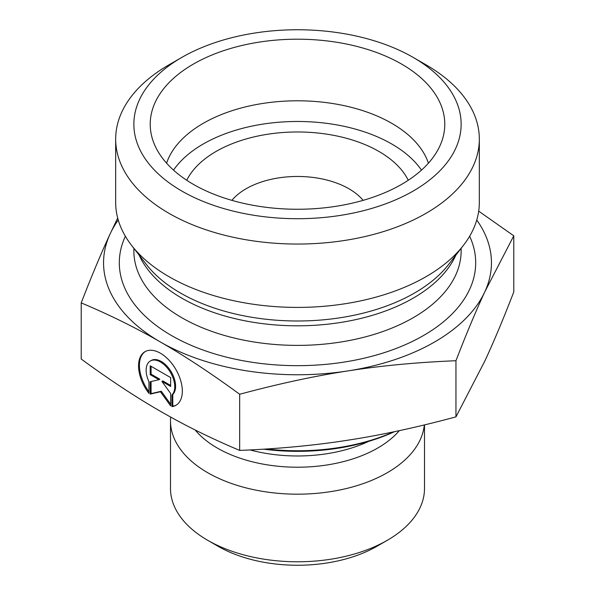 <?xml version="1.0" encoding="UTF-8"?>
<svg xmlns="http://www.w3.org/2000/svg" width="595" height="595" viewBox="0 0 595 595"><rect width="100%" height="100%" fill="white"/><g stroke="black" fill="none" stroke-linecap="round" stroke-linejoin="round"><path stroke-width="0.89" d="M231.879 200.351A72.731 41.992 180 0 1 348.901 188.749A72.731 41.992 180 0 1 348.93 188.764A72.731 41.992 180 0 1 363.121 200.351M207.692 540.297L217.978 546.232A112.455 64.929 0 0 0 377.022 546.232L387.308 540.297A127.003 73.326 180 0 1 207.692 540.297A127.003 73.326 180 0 1 170.497 488.443L170.497 420.851A127.003 73.326 180 0 1 170.668 417.073M171.94 406.638L171.94 394.961A20.223 11.684 -120 0 0 169.783 371.384A20.223 11.684 -120 0 0 150.319 360.994A20.223 11.684 -120 0 0 148.943 381.7L148.943 393.377A30.947 17.88 60 0 1 144.949 351.712A30.947 17.88 60 0 1 175.919 369.562A30.947 17.88 60 0 1 175.927 405.299A30.947 17.88 60 0 1 171.94 406.638L172.795 406.147A30.947 17.88 -120 0 0 176.351 405.039M145.388 351.474A30.947 17.88 -120 0 0 148.943 391.748M150.319 360.994L151.175 360.503A20.223 11.684 60 0 1 170.639 370.886A20.223 11.684 60 0 1 172.795 394.47L172.795 406.147M171.94 394.961L172.795 394.47M151.078 366.304L151.078 374.158L159.832 379.208L158.977 379.707L150.223 374.657L150.223 365.813L170.661 377.594L170.661 386.445L161.9 381.395L170.661 393.518L170.661 405.902L160.442 391.755L150.223 394.113L150.223 381.73L158.977 379.707M150.223 374.657L151.078 374.158M151.078 381.536L151.078 393.622L161.297 391.257L170.661 404.221M150.223 394.113L151.078 393.622M160.442 391.755L161.297 391.257M161.9 381.395L162.762 380.897L170.661 385.456M424.503 424.897L424.503 488.443A127.003 73.326 180 0 1 387.308 540.297M424.302 424.949A127.003 73.326 180 0 1 293.952 494.147A127.003 73.326 180 0 1 170.497 420.851M81.218 302.892L81.218 359.045C109.562 379.811 135.965 397.229 160.442 411.294C184.911 425.455 211.322 438.493 239.666 450.415C278.356 448.838 314.398 445.439 347.807 440.211C381.209 435.079 417.259 427.299 455.948 416.879L484.865 360.987C493.798 341.746 503.437 318.734 513.783 291.966L513.783 235.813L484.865 291.706C475.933 310.954 466.294 333.959 455.948 360.726C417.259 362.303 381.209 365.702 347.807 370.93C314.398 376.062 278.356 383.842 239.666 394.262C211.322 373.496 184.911 356.078 160.442 342.013L160.36 341.969C135.913 327.823 109.532 314.8 81.218 302.892C91.563 276.125 101.202 253.113 110.135 233.872L117.691 218.023M239.666 450.415L239.666 394.262M455.948 416.879L455.948 360.726M263.607 449.173A155.154 89.577 0 0 0 394.515 431.665M393.704 431.836A157.578 90.975 180 0 1 266.56 448.987M478.692 211.158L513.783 235.813M160.442 342.013A193.948 111.972 0 0 0 347.807 370.93A193.948 111.972 0 0 0 484.865 291.706A193.948 111.972 0 0 0 476.751 220.031M118.249 220.031A193.948 111.972 0 0 0 110.135 233.872A193.948 111.972 0 0 0 160.36 341.969M428.415 163.179A133.34 76.978 0 0 0 391.785 123.344A133.34 76.978 0 0 0 258.438 104.17A133.34 76.978 0 0 0 166.585 163.179M401.64 64.104A147.277 85.033 180 0 1 443.104 137.006A147.277 85.033 180 0 1 343.449 205.015A147.277 85.033 180 0 1 193.36 184.353A147.277 85.033 180 0 1 151.896 137.006A147.277 85.033 180 0 1 231.046 48.344A147.277 85.033 180 0 1 401.64 64.104M421.476 170.125A133.34 76.978 0 0 0 297.5 121.477A133.34 76.978 0 0 0 173.524 170.125M408.259 180.27A115.155 66.484 0 0 0 378.881 151.42A115.155 66.484 0 0 0 186.741 180.27M479.325 139.074L479.325 202.434A181.825 104.973 180 0 1 463.483 245.289A181.825 104.973 180 0 1 168.928 276.66A181.825 104.973 180 0 1 131.517 245.289A181.825 104.973 180 0 1 115.675 202.434L115.675 139.074A181.825 104.973 0 0 0 168.928 213.3A181.825 104.973 0 0 0 367.078 236.059A181.825 104.973 0 0 0 479.325 139.074A181.825 104.973 0 0 0 426.072 64.848L413.213 57.425A163.64 94.479 180 0 1 413.213 191.032A163.64 94.479 180 0 1 181.787 191.032A163.64 94.479 180 0 1 181.787 57.425A163.64 94.479 180 0 1 413.213 57.425M181.787 57.425L168.928 64.848A181.825 104.973 0 0 0 115.675 139.074M399.29 430.654A113.467 65.51 180 0 1 296.838 467.216A113.467 65.51 180 0 1 195.13 429.962M368.803 441.319A112.834 65.145 180 0 1 250.056 449.939M125.352 236.23A178.188 102.876 0 0 0 171.501 335.535A178.188 102.876 0 0 0 386.542 351.898A178.188 102.876 0 0 0 469.648 236.23M463.483 245.289L448.66 264.418A165.588 95.602 180 0 1 180.411 292.993A165.588 95.602 180 0 1 146.34 264.418L131.517 245.289M139.133 255.114A163.64 94.479 0 0 0 181.787 298.14A163.64 94.479 0 0 0 340.429 322.497A163.64 94.479 0 0 0 455.867 255.114M461.14 248.308L461.14 250.912A163.64 94.479 180 0 1 360.124 338.198A163.64 94.479 180 0 1 181.787 317.715A163.64 94.479 180 0 1 133.86 250.912L133.86 248.308"/></g></svg>
